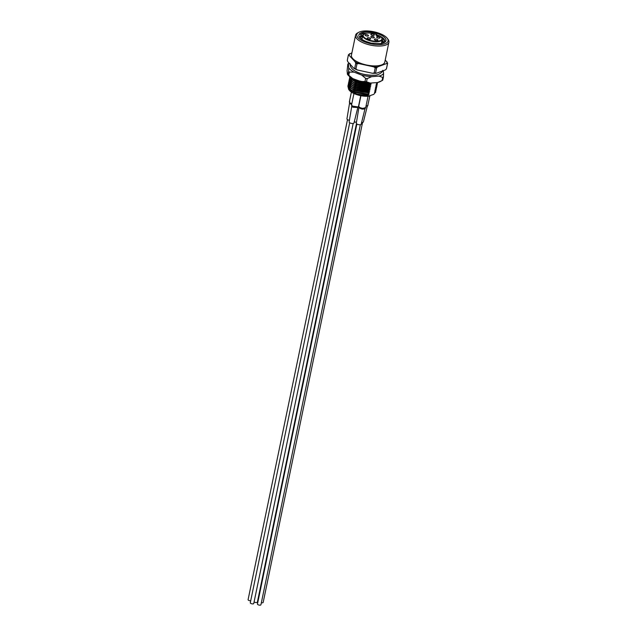 <?xml version="1.0" encoding="UTF-8"?>
<svg xmlns="http://www.w3.org/2000/svg" width="637" height="637" viewBox="0 0 637 637"><rect width="100%" height="100%" fill="white"/><g stroke="black" fill="none" stroke-linecap="round" stroke-linejoin="round"><path stroke-width="0.96" d="M385.09 43.698A15.965 6.171 11.7 0 0 387.153 38.18A15.965 6.171 11.7 0 0 374.612 31.938A15.965 6.171 11.7 0 0 359.77 31.85A15.965 6.171 11.7 0 0 358.758 32.304A15.965 6.171 11.7 0 0 363.942 41.572A15.965 6.171 11.7 0 0 385.09 43.698M387.153 38.18L387.933 39.168A17.032 6.585 -168.3 0 1 388.904 42.193A17.032 6.585 -168.3 0 1 385.735 45.06A17.032 6.585 -168.3 0 1 366.402 44.001A17.032 6.585 -168.3 0 1 355.55 35.282A17.032 6.585 -168.3 0 1 357.644 32.901L358.758 32.304M388.904 42.193L384.796 62.06A17.032 6.585 -168.3 0 1 381.619 64.926A17.032 6.585 -168.3 0 1 362.286 63.867A17.032 6.585 -168.3 0 1 351.433 55.148L355.55 35.282M384.27 42.52L381.34 43.634L371.14 43.109L366.538 41.652A13.839 5.351 -168.3 0 1 359.666 37.424A13.839 5.351 -168.3 0 1 361.458 32.638A13.839 5.351 -168.3 0 1 379.763 34.47A13.839 5.351 -168.3 0 1 384.31 42.504L380.791 43.706M362.557 36.333L359.77 37.543L361.832 33.443L368.29 32.989M383.625 42.838A12.772 4.937 11.7 0 0 384.74 41.325A12.772 4.937 11.7 0 0 380.432 36.365M379.278 35.815A12.772 4.937 11.7 0 0 376.73 34.828M359.515 37.153L362.923 34.987M360.821 38.578L362.19 38.204M383.378 42.942L381.85 41.27M382.128 39.94L384.079 42.464M348.343 85.135L348.017 85.676M348.105 85.302C346.305 88.957 358.559 94.483 367.915 93.981L369.317 92.628L354.037 89.897L351.568 88.607L348.351 84.076M351.234 90.207L354.124 91.776L368.982 94.236L353.71 91.505L351.234 90.207L347.985 85.82M348.67 83.535L348.32 84.211M348.439 83.702C346.639 87.357 358.894 92.883 368.25 92.373L369.643 91.027L354.371 88.296L351.903 87.006L348.686 82.476M349.004 81.934L348.646 82.611M348.773 82.101C346.974 85.756 359.22 91.282 368.576 90.773L369.978 89.427L354.705 86.696L352.229 85.398L349.012 80.875M349.339 80.334L348.98 81.01M349.1 80.501C347.3 84.148 359.555 89.674 368.911 89.172L370.312 87.826L355.032 85.095L352.564 83.797L349.347 79.267M349.665 78.725L349.315 79.41M349.434 78.892C347.635 82.547 359.889 88.073 369.245 87.572L370.638 86.218L355.366 83.487L352.898 82.197L349.681 77.666M350 77.125L349.641 77.802M349.769 77.292C347.969 80.947 360.216 86.473 369.571 85.971L370.973 84.617L355.701 81.886L353.224 80.596L349.944 76.814M350.071 76.902L355.757 81.608L369.675 84.371L371.22 83.415L371.307 83.017L370.177 83.041M354.554 79.259L362.349 81.998M369.643 83.049L356.027 80.286L353.105 78.693M351.568 88.607L354.459 90.167L367.509 92.739L369.317 92.628M351.903 87.006L354.793 88.567L367.844 91.139L369.643 91.027M352.229 85.398L355.12 86.966L368.17 89.538L369.978 89.427M352.564 83.797L355.454 85.366L370.312 87.826M352.898 82.197L355.788 83.758L368.839 86.329L370.638 86.218M353.224 80.596L356.115 82.157L369.165 84.729L370.973 84.617M353.559 78.988L356.449 80.557L369.5 83.129L371.307 83.017M349.291 86.775L354.371 90.573L369.229 93.034M349.617 85.175L354.705 88.965L367.756 91.537L369.564 91.425M349.952 83.574L355.04 87.365L368.09 89.936L369.898 89.825M350.286 81.966L355.366 85.764L368.425 88.336L370.224 88.225M350.613 80.366L355.701 84.164L368.751 86.736L370.559 86.624M350.947 78.765L356.035 82.555L369.086 85.127L370.893 85.016M352.03 78.168L356.362 80.955L369.42 83.527L371.22 83.415M377.63 82.619L376.451 83.805M377.303 84.219L376.117 85.406M376.969 85.828L375.79 87.014M376.634 87.428L375.456 88.615M376.308 89.029L375.121 90.215M375.973 90.629L374.795 91.816M375.639 92.238L374.46 93.424M348.033 86.831L348.702 89.475L356.855 94.085A14.197 5.486 11.7 0 0 367.541 95.781L354.1 93.504A13.305 5.144 11.7 0 0 368.592 96.131L373.8 94.34L374.588 93.328M356.855 94.085L367.581 95.582L368.982 94.236M348.957 88.376L354.045 92.174L367.095 94.746L368.903 94.634M374.476 92.373L375.607 92.349L375.687 91.179M374.811 90.773L375.941 90.749L376.013 89.57M375.145 89.172L376.268 89.148L376.348 87.97M375.472 87.572L376.602 87.548L376.682 86.369M375.806 85.963L376.937 85.947L377.008 84.769M377 85.684L376.873 86.218M376.141 84.363L377.263 84.339L377.343 83.16M376.475 82.762L377.606 82.762M368.592 96.131L367.724 95.861M354.1 93.504C358.973 95.446 363.831 96.219 368.648 95.837M385.25 59.862L387.63 63.23A20.05 7.748 -168.3 0 1 387.615 63.31A20.05 7.748 -168.3 0 1 387.463 63.811L386.404 68.939L385.321 69.935L376.395 73.263A19.341 7.477 -168.3 0 1 372.43 73.271L357.397 69.982A19.341 7.477 -168.3 0 1 353.893 68.35L347.794 61.741L347.269 60.396A20.05 7.748 11.7 0 1 347.284 60.308A20.05 7.748 11.7 0 1 347.308 60.22M387.599 63.397L386.571 68.35A20.05 7.748 11.7 0 1 386.555 68.438A20.05 7.748 11.7 0 1 386.404 68.939M351.919 52.815L348.503 54.678A20.05 7.748 -168.3 0 0 348.351 55.18A20.05 7.748 -168.3 0 0 348.335 55.268L347.269 60.396M354.682 68.414L355.741 63.286A20.05 7.748 -168.3 0 0 356.991 63.867L355.924 68.995A20.05 7.748 11.7 0 1 354.682 68.414L353.893 68.35M374.166 72.976L375.225 67.848A20.05 7.748 -168.3 0 0 376.634 67.848L375.575 72.976A20.05 7.748 11.7 0 1 374.166 72.976L372.43 73.271M349.586 53.683A19.341 7.477 11.7 0 0 349.116 55.331L355.223 61.94A19.341 7.477 11.7 0 0 358.727 63.573L373.752 66.861A19.341 7.477 11.7 0 0 377.725 66.853L386.643 63.525A19.341 7.477 11.7 0 0 387.113 61.885M386.643 63.525L387.463 63.811M348.335 55.268L349.116 55.331M355.223 61.94L355.741 63.286M356.991 63.867L358.727 63.573M373.752 66.861L375.225 67.848M376.634 67.848L377.725 66.853M357.397 69.982L355.924 68.995M376.395 73.263L375.575 72.976M384.644 41.652L384.509 40.712L381.364 37.193M376.578 35.553L376.754 34.685L376.3 34.557A1.776 0.685 11.7 0 0 375.965 34.86A1.776 0.685 11.7 0 0 377.096 35.768A1.776 0.685 11.7 0 0 379.111 35.879L376.714 34.876M368.855 96.179A13.13 5.072 -168.3 0 1 349.371 90.319L348.702 89.475M360.064 34.294L365.256 33.411M376.602 35.441L377.916 35.951M381.961 38.013L383.848 39.454M360.208 37.193L362.501 36.731M381.794 41.548L383.179 42.655M363.066 33.148L367.159 33.06M376.682 35.043L378.904 35.935M376.754 34.685L376.61 34.438A9.579 3.703 11.7 0 0 364.961 33.578A9.579 3.703 11.7 0 0 367.008 39.207A9.579 3.703 11.7 0 0 380.162 40.688A9.579 3.703 11.7 0 0 379.429 35.76L379.111 35.879M376.961 36.747A1.776 0.685 11.7 0 0 376.634 37.042A1.776 0.685 11.7 0 0 377.765 37.949A1.776 0.685 11.7 0 0 379.779 38.061A1.776 0.685 11.7 0 0 380.106 37.766A1.776 0.685 11.7 0 0 378.975 36.858A1.776 0.685 11.7 0 0 376.961 36.747M374.723 39.08A1.776 0.685 11.7 0 0 374.397 39.383A1.776 0.685 11.7 0 0 375.527 40.29A1.776 0.685 11.7 0 0 377.542 40.402A1.776 0.685 11.7 0 0 377.868 40.099A1.776 0.685 11.7 0 0 376.738 39.191A1.776 0.685 11.7 0 0 374.723 39.08M367.557 37.814A1.776 0.685 11.7 0 0 367.223 38.116A1.776 0.685 11.7 0 0 368.353 39.024A1.776 0.685 11.7 0 0 370.368 39.136A1.776 0.685 11.7 0 0 370.694 38.833A1.776 0.685 11.7 0 0 369.564 37.925A1.776 0.685 11.7 0 0 367.557 37.814M371.172 34.032A1.776 0.685 11.7 0 0 370.845 34.334A1.776 0.685 11.7 0 0 371.976 35.242A1.776 0.685 11.7 0 0 373.991 35.353A1.776 0.685 11.7 0 0 374.317 35.051A1.776 0.685 11.7 0 0 373.186 34.143A1.776 0.685 11.7 0 0 371.172 34.032M365.359 34.701A1.776 0.685 11.7 0 0 365.025 34.995A1.776 0.685 11.7 0 0 366.156 35.903A1.776 0.685 11.7 0 0 368.17 36.014A1.776 0.685 11.7 0 0 368.505 35.72A1.776 0.685 11.7 0 0 367.374 34.812A1.776 0.685 11.7 0 0 365.359 34.701M373.967 37.79A1.776 0.685 -168.3 0 1 371.952 37.679A1.776 0.685 -168.3 0 1 370.822 36.771A1.776 0.685 -168.3 0 1 371.156 36.476A1.776 0.685 -168.3 0 1 373.171 36.588A1.776 0.685 -168.3 0 1 374.301 37.495A1.776 0.685 -168.3 0 1 373.967 37.79M382.718 70.317C383.585 71.455 378.37 75.572 374.365 75.222A15.081 5.829 -168.3 0 1 355.796 71.384M349.259 63.326A18.274 7.063 11.7 0 0 348.407 64.329L348.742 67.833A18.274 7.063 11.7 0 0 354.061 72.148L361.673 75.086A18.274 7.063 11.7 0 0 371.642 76.671L378.919 76.114A18.274 7.063 11.7 0 0 383.578 73.39L383.315 70.683M348.407 64.329L347.89 63.955A20.05 7.748 -168.3 0 1 348.232 63.732A20.05 7.748 -168.3 0 1 348.495 63.589A20.05 7.748 -168.3 0 1 348.606 63.533M380.544 81.401A18.274 7.063 -168.3 0 1 380.313 81.536A18.274 7.063 -168.3 0 1 377.598 82.523L382.049 80.596A20.05 7.748 11.7 0 0 382.16 80.541A20.05 7.748 11.7 0 0 382.423 80.397A20.05 7.748 11.7 0 0 382.765 80.182L383.434 76.973A20.05 7.748 -168.3 0 1 382.71 77.395L382.049 80.596M347.89 63.955L347.077 70.739L347.412 74.242L347.937 74.625L348.598 71.416A20.05 7.748 -168.3 0 0 349.418 72.085L348.757 75.285A20.05 7.748 11.7 0 1 347.937 74.625L347.412 74.242M347.539 74.449L347.818 74.808A18.274 7.063 -168.3 0 0 352.731 78.558L360.343 81.496A18.274 7.063 -168.3 0 0 370.32 83.081L377.598 82.523M367.191 78.598L366.53 81.799A20.05 7.748 11.7 0 1 364.985 81.552L365.646 78.351A20.05 7.748 -168.3 0 0 367.191 78.598L371.642 76.671M370.32 83.081L366.53 81.799M364.985 81.552L360.343 81.496M352.731 78.558L348.757 75.285M383.434 76.973L383.578 73.39M378.919 76.114L382.71 77.395M361.673 75.086L365.646 78.351M349.418 72.085L354.061 72.148M348.742 67.833L348.598 71.416M367.939 105.272L367.398 106.283A1.776 1.593 -136.2 0 1 367.286 106.395L367.398 106.283A1.776 1.593 -136.2 0 0 367.772 105.567L369.898 95.789M366.02 106.068L367.772 105.567M367.246 106.435L363.416 121.866A2.484 0.963 -168.3 0 1 363.409 121.898A2.484 0.963 -168.3 0 1 361.553 122.415M351.759 106.244L349.14 121.938A2.484 0.963 -168.3 0 0 350.175 122.997A2.484 0.963 -168.3 0 0 352.611 123.506A2.484 0.963 -168.3 0 0 354.005 122.941L357.835 107.51L353.049 107.271L351.767 106.275L351.576 104.906L352.508 106.132L357.922 106.92L358.527 106.339L360.741 95.677M365.208 108.386C363.432 109.612 361.346 109.325 358.926 107.51L358.711 106.498A1.776 1.632 2.3 0 1 358.742 106.252C359.037 107.303 360.431 108.003 362.915 108.378L365.702 107.605L368.051 96.251M365.009 108.768L361.179 124.207A2.484 0.963 -168.3 0 1 358.886 124.701A2.484 0.963 -168.3 0 1 356.346 123.474A2.484 0.963 -168.3 0 1 356.314 123.196L358.926 107.51M358.862 107.231A1.776 1.632 2.3 0 1 358.711 106.498L358.742 106.252M349.793 101.307C349.052 101.824 349.315 102.446 350.589 103.162L351.839 103.664M351.146 104.269L349.578 103.154L349.387 101.785L351.393 92.102M349.474 120.313A2.484 0.963 -168.3 0 1 348.208 119.971A2.484 0.963 -168.3 0 1 346.942 118.816L349.562 103.13M356.529 122.145A2.484 0.963 -168.3 0 1 354.642 121.954A2.484 0.963 -168.3 0 1 354.236 121.834M261.353 602.753A1.776 0.685 11.7 0 0 263.169 602.427L362.58 122.384M356.871 124L257.459 604.043A1.776 0.685 11.7 0 0 259.538 605.15A1.776 0.685 11.7 0 0 260.931 604.768L360.343 124.717M353.177 123.459L253.765 603.502A1.776 0.685 -168.3 0 1 253.454 603.788A1.776 0.685 -168.3 0 1 251.44 603.693A1.776 0.685 -168.3 0 1 250.285 602.785L349.697 122.734M347.507 119.621L248.096 599.664A1.776 0.685 11.7 0 0 248.9 600.452A1.776 0.685 11.7 0 0 250.699 600.779M257.364 602.061A1.776 0.685 -168.3 0 1 257.364 602.156A1.776 0.685 -168.3 0 1 257.324 602.252A1.776 0.685 -168.3 0 1 255.875 602.53A1.776 0.685 -168.3 0 1 254.099 601.869M381.372 43.579L382.224 39.47A9.937 3.838 -168.3 0 1 380.377 41.142A9.937 3.838 -168.3 0 1 369.094 40.521A9.937 3.838 -168.3 0 1 362.764 35.441L364.77 33.57C368.027 32.583 372 32.869 376.698 34.438M376.156 35.266L376.3 34.557M352.548 107.008A1.776 1.107 -59 0 1 352.508 106.132M350.605 104.022A1.776 0.963 -62.6 0 1 350.589 103.162M387.615 63.31L386.555 68.438M348.351 55.18L347.284 60.308M382.224 39.47C382.503 38.324 381.595 37.089 379.525 35.76M361.943 39.406L362.764 35.441M380.313 81.536L382.16 80.541M349.164 63.23L348.495 63.589M374.365 75.222C364.643 75.628 349.705 71.997 350.055 63.557M357.811 107.526L358.527 106.339M351.584 104.906L353.933 93.52M364.985 108.792L365.702 107.605M358.75 106.172L360.916 95.717M257.364 602.156L356.457 123.642"/></g></svg>
